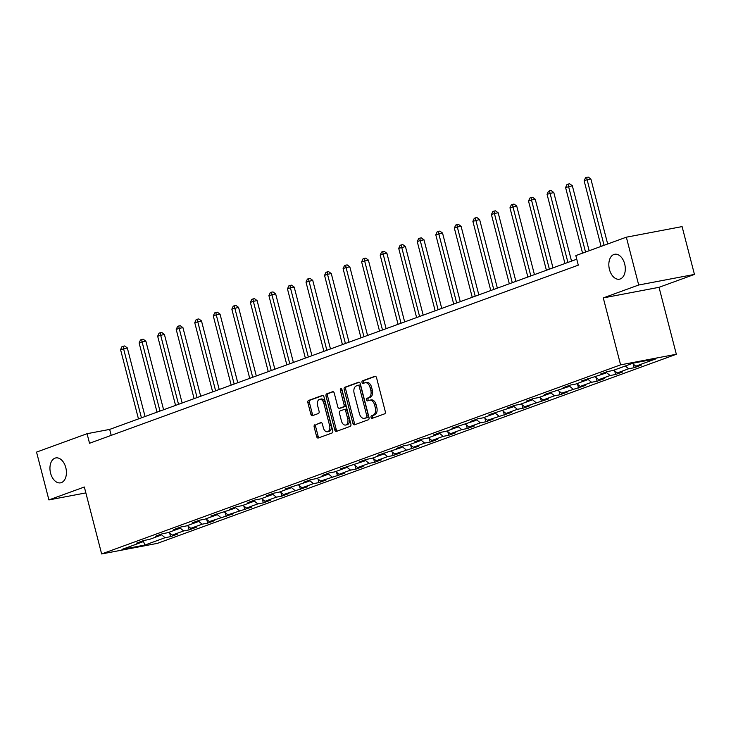 <?xml version="1.0" encoding="UTF-8"?>
<svg xmlns="http://www.w3.org/2000/svg" width="731" height="731" viewBox="0 0 731 731"><rect width="100%" height="100%" fill="white"/><g stroke="black" fill="none" stroke-linecap="round" stroke-linejoin="round"><path stroke-width="1.1" d="M371.056 417.337A1.361 0.859 -100.8 0 0 372.125 418.379A1.361 0.859 -100.8 0 0 372.207 418.351L384.607 413.837A1.946 1.234 -100.8 0 0 385.283 411.535L376.547 377.744A1.946 1.234 -100.8 0 0 375.021 376.255A1.946 1.234 -100.8 0 0 374.893 376.291L362.503 380.805A1.361 0.859 -100.8 0 0 362.019 382.423A1.361 0.859 -100.8 0 0 363.097 383.455A1.361 0.859 -100.8 0 0 363.179 383.437L364.778 382.852A6.223 3.938 -100.8 0 1 365.171 382.742A6.223 3.938 -100.8 0 1 370.069 387.494L370.8 390.317A6.223 3.938 -100.8 0 1 368.616 397.682L367.017 398.267A1.361 0.859 -100.8 0 0 366.533 399.875A1.361 0.859 -100.8 0 0 367.611 400.917A1.361 0.859 -100.8 0 0 367.693 400.89L369.301 400.314A6.223 3.938 -100.8 0 1 369.694 400.204A6.223 3.938 -100.8 0 1 374.583 404.956L375.314 407.77A6.223 3.938 -100.8 0 1 373.13 415.144L371.531 415.729A1.361 0.859 -100.8 0 0 371.056 417.337M369.694 400.204L371.193 399.912A6.223 3.938 -100.8 0 1 376.09 404.672L376.821 407.487A6.223 3.938 -100.8 0 1 374.637 414.852L373.038 415.436A1.361 0.859 -100.8 0 0 372.563 417.054A1.361 0.859 -100.8 0 0 373.185 417.995M375.524 376.319L364.001 380.522A1.361 0.859 -100.8 0 0 363.526 382.13A1.361 0.859 -100.8 0 0 364.157 383.081M365.171 382.742L366.679 382.459A6.223 3.938 -100.8 0 1 371.576 387.211L372.307 390.025A6.223 3.938 -100.8 0 1 370.124 397.399L368.525 397.984A1.361 0.859 -100.8 0 0 368.04 399.592A1.361 0.859 -100.8 0 0 368.671 400.542M65.79 467.612A12.683 8.032 -100.8 0 0 55.821 457.926A12.683 8.032 -100.8 0 0 50.576 473.158A12.683 8.032 -100.8 0 0 60.554 482.844A12.683 8.032 -100.8 0 0 65.79 467.612M624.676 263.955A12.683 8.032 -100.8 0 0 614.707 254.269A12.683 8.032 -100.8 0 0 609.462 269.501A12.683 8.032 -100.8 0 0 619.44 279.187A12.683 8.032 -100.8 0 0 624.676 263.955M314.851 424.766A1.946 1.234 -100.8 0 0 314.175 427.068L316.624 436.553A1.946 1.234 -100.8 0 0 318.159 438.043A1.946 1.234 -100.8 0 0 318.277 438.006L332.048 432.99A1.946 1.234 -100.8 0 0 332.724 430.687L323.988 396.896A1.946 1.234 -100.8 0 0 322.453 395.407A1.946 1.234 -100.8 0 0 322.334 395.444L308.564 400.46A1.946 1.234 -100.8 0 0 307.888 402.763L310.849 414.212A1.946 1.234 -100.8 0 0 312.375 415.701A1.946 1.234 -100.8 0 0 312.502 415.665L318.396 413.518A1.946 1.234 -100.8 0 0 319.072 411.215L317.601 405.541A5.199 3.299 -100.8 0 1 319.758 399.29A5.199 3.299 -100.8 0 1 323.851 403.265L329.599 425.506A5.199 3.299 -100.8 0 1 327.451 431.756A5.199 3.299 -100.8 0 1 323.358 427.781L322.398 424.071A1.946 1.234 -100.8 0 0 320.872 422.591A1.946 1.234 -100.8 0 0 320.745 422.628L316.359 424.483A1.946 1.234 -100.8 0 0 315.682 426.785L318.131 436.27A1.946 1.234 -100.8 0 0 319.155 437.686M84.339 487.01L48.913 499.922L36.55 452.105L87.062 433.702L89.538 443.26L578.294 265.161L575.827 255.594L626.339 237.191L638.702 285.008L603.285 297.91L620.592 364.851L101.646 553.952L84.339 487.01M352.909 423.331A1.946 1.234 -100.8 0 0 354.444 424.821A1.946 1.234 -100.8 0 0 354.562 424.784L368.333 419.768A1.946 1.234 -100.8 0 0 369.009 417.465L360.273 383.674A1.946 1.234 -100.8 0 0 358.738 382.185A1.946 1.234 -100.8 0 0 358.619 382.222L344.849 387.238A1.946 1.234 -100.8 0 0 344.173 389.541L352.909 423.331L354.416 423.048A1.946 1.234 -100.8 0 0 355.44 424.464M350.186 426.374L336.424 431.391A1.946 1.234 -100.8 0 1 336.297 431.427A1.946 1.234 -100.8 0 1 334.771 429.938L326.026 396.147A1.946 1.234 -100.8 0 1 326.711 393.845L332.605 391.697A1.946 1.234 -100.8 0 1 332.724 391.67A1.946 1.234 -100.8 0 1 334.25 393.15L337.795 406.856A1.946 1.234 -100.8 0 0 339.33 408.346A1.946 1.234 -100.8 0 0 339.449 408.309L343.36 406.884A1.946 1.234 -100.8 0 0 344.036 404.581L340.354 390.317A1.361 0.859 -100.8 0 1 340.911 388.682A1.361 0.859 -100.8 0 1 341.98 389.724L350.871 424.071A1.946 1.234 -100.8 0 1 350.186 426.374M620.592 364.851L676.339 354.261L157.393 543.361L101.646 553.952M169.656 533L170.597 536.645L177.734 534.05L172.233 535.092L183.645 530.934L189.137 529.893L196.274 527.289L190.773 528.339L202.185 524.182L207.686 523.131L214.813 520.536L209.313 521.578L233.353 513.783L227.862 514.825L251.903 507.022L246.402 508.063L257.815 503.906L263.306 502.864L270.443 500.269L264.942 501.311L276.355 497.153L281.855 496.111L288.983 493.507L283.482 494.549L307.523 486.755L302.031 487.796L313.435 483.639L318.935 482.597L326.072 479.993L320.571 481.044L344.612 473.24L339.111 474.282L350.524 470.124L356.024 469.083L363.152 466.479L357.651 467.529L369.064 463.372L374.564 462.321L381.701 459.726L376.2 460.768L387.604 456.61L393.104 455.568L400.241 452.964L394.74 454.015L418.781 446.212L413.28 447.253L424.693 443.096L430.193 442.054L437.321 439.45L431.82 440.501L443.233 436.343L448.733 435.292L455.87 432.697L450.369 433.739L461.773 429.581L467.273 428.54L474.41 425.945L468.909 426.986L480.322 422.829L485.823 421.787L492.95 419.183L487.449 420.224L511.49 412.43L505.989 413.472L517.402 409.314L522.903 408.273L530.039 405.668L524.538 406.719L548.579 398.916L543.078 399.958L554.491 395.8L559.992 394.758L567.119 392.154L561.618 393.205L585.659 385.401L580.167 386.443L591.571 382.286L597.072 381.244L604.208 378.64L598.707 379.691L610.12 375.533L615.612 374.482L622.748 371.887L617.247 372.929L628.66 368.771L634.161 367.73L641.288 365.125L635.787 366.176L655.999 358.811L633.092 363.161L612.889 370.526L607.388 371.567L600.261 374.171L605.761 373.121L606.291 371.969M170.597 536.645L165.096 537.696L144.893 545.052L121.995 549.401L142.198 542.046L136.697 543.087L143.833 540.492L149.334 539.441L160.738 535.284L155.246 536.335L162.373 533.731L167.874 532.689L179.287 528.531L173.786 529.573L180.913 526.978L186.414 525.927L197.827 521.77L192.326 522.82L199.462 520.216L204.954 519.174L216.367 515.017L210.866 516.059L234.907 508.255L229.415 509.306L236.542 506.702L242.043 505.66L253.456 501.503L247.955 502.544L255.082 499.949L260.583 498.907L271.996 494.741L266.495 495.792L273.632 493.187L279.123 492.146L290.536 487.988L285.035 489.03L309.076 481.236L303.584 482.277L310.712 479.673L316.212 478.631L327.625 474.474L322.124 475.515L329.252 472.92L334.752 471.879L346.165 467.721L340.664 468.763L364.705 460.959L359.204 462.001L366.341 459.406L371.841 458.364L383.245 454.207L377.753 455.249L401.794 447.445L396.293 448.496L403.421 445.892L408.921 444.85L420.334 440.692L414.833 441.734L421.97 439.139L427.461 438.088L438.874 433.931L433.373 434.982L440.51 432.377L446.011 431.336L457.423 427.178L451.922 428.22L475.963 420.416L470.462 421.467L477.59 418.863L483.09 417.821L494.503 413.664L489.002 414.705L513.043 406.911L507.542 407.953L514.679 405.349L520.18 404.307L531.592 400.149L526.092 401.191L533.219 398.596L538.72 397.554L550.132 393.397L544.632 394.438L568.672 386.635L563.172 387.677L570.308 385.082L575.809 384.04L587.212 379.882L581.721 380.924L605.761 373.121M168.834 532.332L172.233 535.092M179.662 527.7L183.645 530.934M160.738 535.284L161.268 534.133M187.383 525.58L190.773 528.339M198.211 520.947L202.185 524.182M179.287 528.531L179.817 527.38M205.923 518.818L209.313 521.578M216.751 514.185L220.725 517.42M197.827 521.77L198.357 520.618M224.463 512.065L227.862 514.825M235.291 507.433L239.265 510.667M216.367 515.017L216.897 513.866M243.003 505.313L246.402 508.063M253.831 500.68L257.815 503.906M234.907 508.255L235.437 507.104M261.552 498.551L264.942 501.311M272.38 493.918L276.355 497.153M253.456 501.503L253.986 500.351M280.092 491.799L283.482 494.549M290.92 487.166L294.895 490.391M271.996 494.741L272.526 493.589M298.632 485.037L302.031 487.796M309.46 480.404L313.435 483.639M290.536 487.988L291.066 486.837M317.172 478.284L320.571 481.044M328 473.651L331.984 476.877M309.076 481.236L309.615 480.075M335.721 471.522L339.111 474.282M346.549 466.89L350.524 470.124M327.625 474.474L328.155 473.322M354.261 464.77L357.651 467.529M365.089 460.137L369.064 463.372M346.165 467.721L346.695 466.561M372.801 458.008L376.2 460.768M383.629 453.375L387.604 456.61M364.705 460.959L365.235 459.808M391.35 451.255L394.74 454.015M402.169 446.623L406.153 449.857M383.245 454.207L383.784 453.056M409.89 444.494L413.28 447.253M420.718 439.861L424.693 443.096M401.794 447.445L402.324 446.294M428.43 437.741L431.82 440.501M439.258 433.108L443.233 436.343M420.334 440.692L420.864 439.541M446.97 430.979L450.369 433.739M457.798 426.347L461.773 429.581M438.874 433.931L439.404 432.779M465.519 424.227L468.909 426.986M476.338 419.594L480.322 422.829M457.423 427.178L457.953 426.027M484.059 417.474L487.449 420.224M494.887 412.841L498.862 416.067M475.963 420.416L476.493 419.265M502.599 410.712L505.989 413.472M513.427 406.08L517.402 409.314M494.503 413.664L495.033 412.512M521.139 403.96L524.538 406.719M531.967 399.327L535.951 402.553M513.043 406.911L513.573 405.751M539.688 397.198L543.078 399.958M550.507 392.565L554.491 395.8M531.592 400.149L532.122 398.998M558.228 390.445L561.618 393.205M569.056 385.813L573.031 389.047M550.132 393.397L550.662 392.236M576.768 383.684L580.167 386.443M587.596 379.051L591.571 382.286M568.672 386.635L569.202 385.484M595.308 376.931L598.707 379.691M606.136 372.298L610.12 375.533M587.212 379.882L587.742 378.731M613.857 370.169L617.247 372.929M625.261 366.012L628.66 368.771M632.397 363.417L635.787 366.176M603.285 297.91L659.033 287.32L694.45 274.417L638.702 285.008M694.45 274.417L682.087 226.601L626.339 237.191M48.913 499.922L85.856 492.904M659.033 287.32L676.339 354.261M576.759 259.203L109.668 429.408L87.062 433.702M143.185 540.721L144.893 545.052M161.122 534.462L165.096 537.696M142.198 542.046L142.728 540.894M111.203 435.365L109.668 429.408M633.21 364.084L634.161 367.73M614.67 370.836L615.612 374.482M596.13 377.598L597.072 381.244M577.591 384.351L578.532 387.997M559.041 391.112L559.992 394.758M540.501 397.865L541.443 401.511M521.961 404.618L522.903 408.273M503.421 411.379L504.363 415.025M484.872 418.132L485.823 421.787M466.332 424.894L467.273 428.54M447.792 431.646L448.733 435.292M429.252 438.408L430.193 442.054M410.703 445.161L411.654 448.807M392.163 451.922L393.104 455.568M373.623 458.675L374.564 462.321M355.083 465.437L356.024 469.083M336.534 472.189L337.484 475.835M317.994 478.942L318.935 482.597M299.454 485.704L300.395 489.35M280.914 492.456L281.855 496.111M262.365 499.218L263.306 502.864M243.825 505.971L244.766 509.617M225.285 512.733L226.226 516.378M206.736 519.485L207.686 523.131M188.196 526.247L189.137 529.893M359.25 382.249L346.357 386.955A1.946 1.234 -100.8 0 0 345.681 389.257L354.416 423.048M366.368 417.602A1.361 0.859 -100.8 0 0 366.843 415.994L359.177 386.334A1.361 0.859 -100.8 0 0 358.099 385.292A1.361 0.859 -100.8 0 0 358.016 385.319L356.326 385.931A6.223 3.938 -100.8 0 0 354.142 393.296L359.387 413.572A6.223 3.938 -100.8 0 0 364.285 418.333A6.223 3.938 -100.8 0 0 364.678 418.223L367.876 417.319A1.361 0.859 -100.8 0 0 368.351 415.711L366.843 415.994M358.19 385.283L359.524 385.027A1.361 0.859 -100.8 0 1 359.606 385.009A1.361 0.859 -100.8 0 1 360.675 386.05L368.351 415.711M364.285 418.333L365.792 418.041A6.223 3.938 -100.8 0 0 366.185 417.94L364.678 418.223M367.876 417.319L366.185 417.94M333.235 391.734L328.219 393.561A1.946 1.234 -100.8 0 0 327.534 395.864L336.278 429.654A1.946 1.234 -100.8 0 0 337.293 431.08M340.71 408.072A1.946 1.234 -100.8 0 0 340.838 408.053A1.946 1.234 -100.8 0 0 340.957 408.026L344.868 406.6A1.946 1.234 -100.8 0 0 345.544 404.298L341.861 390.025L340.354 390.317M341.806 389.267A1.361 0.859 -100.8 0 0 341.861 390.025M341.478 421.074A5.199 3.299 -100.8 0 0 345.571 425.049A5.199 3.299 -100.8 0 0 347.718 418.808L345.69 410.968A1.946 1.234 -100.8 0 0 344.164 409.479A1.946 1.234 -100.8 0 0 344.036 409.515L340.134 410.941A1.946 1.234 -100.8 0 0 339.449 413.243L341.478 421.074M345.571 425.049L347.079 424.766A5.199 3.299 -100.8 0 0 349.226 418.516L347.718 418.808M344.292 409.47L345.544 409.232A1.946 1.234 -100.8 0 1 345.672 409.196A1.946 1.234 -100.8 0 1 347.198 410.676L349.226 418.516M321.384 422.655L316.359 424.483M327.451 431.756L328.959 431.473A5.199 3.299 -100.8 0 0 331.106 425.223L329.599 425.506M319.758 399.29L321.265 398.998A5.199 3.299 -100.8 0 1 325.35 402.973L331.106 425.223M322.965 395.471L310.072 400.177A1.946 1.234 -100.8 0 0 309.396 402.479L312.356 413.929A1.946 1.234 -100.8 0 0 313.371 415.345M607.68 243.99L590.876 178.994L587.112 179.707L584.133 180.795L601.101 246.384M604.071 245.305L587.112 179.707L586.701 177.331L588.208 177.048L590.876 178.994M584.133 180.795L585.513 177.761L586.701 177.331M589.14 250.742L572.336 185.747L565.593 187.547L582.561 253.145M585.531 252.058L568.563 186.469L568.161 184.084L569.668 183.801L572.336 185.747M565.593 187.547L566.973 184.523L568.161 184.084M571.532 261.104L553.787 192.509L547.053 194.3L564.944 263.507M567.923 262.42L550.023 193.222L549.621 190.846L551.128 190.563L553.787 192.509M547.053 194.3L548.433 191.275L549.621 190.846M552.992 267.866L535.247 199.261L531.483 199.974L528.513 201.062L546.404 270.26M549.374 269.182L531.483 199.974L531.081 197.598L532.579 197.315L535.247 199.261M528.513 201.062L529.884 198.037L531.081 197.598M534.443 274.618L516.707 206.023L509.964 207.814L527.864 277.022M530.834 275.934L512.943 206.736L512.532 204.36L514.039 204.077L516.707 206.023M509.964 207.814L511.344 204.79L512.532 204.36M515.903 281.371L498.167 212.776L494.394 213.489L491.424 214.576L509.324 283.774M512.294 282.687L494.394 213.489L493.992 211.113L495.499 210.83L498.167 212.776M491.424 214.576L492.804 211.551L493.992 211.113M497.363 288.133L479.618 219.538L472.884 221.329L490.775 290.527M493.754 289.449L475.854 220.25L475.452 217.875L476.959 217.582L479.618 219.538M472.884 221.329L474.264 218.304L475.452 217.875M478.823 294.885L461.078 226.29L457.314 227.003L454.344 228.09L472.235 297.289M475.205 296.201L457.314 227.003L456.912 224.627L458.41 224.344L461.078 226.29M454.344 228.09L455.715 225.066L456.912 224.627M460.274 301.647L442.538 233.043L435.795 234.843L453.695 304.041M456.665 302.963L438.774 233.765L438.362 231.389L439.87 231.097L442.538 233.043M435.795 234.843L437.175 231.818L438.362 231.389M441.734 308.4L423.989 239.805L420.224 240.517L417.255 241.605L435.155 310.803M438.125 309.716L420.224 240.517L419.822 238.142L421.33 237.858L423.989 239.805M417.255 241.605L418.635 238.58L419.822 238.142M423.194 315.162L405.449 246.557L398.715 248.357L416.606 317.556M419.585 316.477L401.685 247.279L401.282 244.903L402.79 244.611L405.449 246.557M398.715 248.357L400.095 245.333L401.282 244.903M404.654 321.914L386.909 253.319L383.145 254.032L380.175 255.119L398.066 324.317M401.036 323.23L383.145 254.032L382.742 251.656L384.241 251.373L386.909 253.319M380.175 255.119L381.545 252.085L382.742 251.656M386.105 328.676L368.369 260.072L361.626 261.872L379.526 331.07M382.496 329.992L364.605 260.793L364.193 258.418L365.701 258.125L368.369 260.072M361.626 261.872L363.005 258.847L364.193 258.418M367.565 335.428L349.82 266.833L346.055 267.546L343.086 268.633L360.986 337.832M363.956 336.744L346.055 267.546L345.653 265.17L347.161 264.887L349.82 266.833M343.086 268.633L344.465 265.6L345.653 265.17M349.025 342.19L331.28 273.586L327.515 274.299L324.546 275.386L342.437 344.584M345.416 343.506L327.515 274.299L327.113 271.923L328.621 271.64L331.28 273.586M324.546 275.386L325.925 272.361L327.113 271.923M330.476 348.943L312.74 280.348L306.006 282.139L323.897 351.346M326.867 350.259L308.975 281.06L308.564 278.685L310.072 278.401L312.74 280.348M306.006 282.139L307.376 279.114L308.564 278.685M311.936 355.695L294.2 287.1L290.426 287.813L287.457 288.9L305.357 358.099M308.327 357.011L290.426 287.813L290.024 285.437L291.532 285.154L294.2 287.1M287.457 288.9L288.836 285.876L290.024 285.437M293.396 362.457L275.651 293.862L268.917 295.653L286.817 364.851M289.787 363.773L271.886 294.575L271.484 292.199L272.992 291.907L275.651 293.862M268.917 295.653L270.296 292.628L271.484 292.199M274.856 369.21L257.111 300.615L253.346 301.327L250.377 302.415L268.268 371.613M271.238 370.526L253.346 301.327L252.944 298.952L254.452 298.668L257.111 300.615M250.377 302.415L251.756 299.39L252.944 298.952M256.307 375.972L238.571 307.367L231.837 309.167L249.728 378.366M252.698 377.287L234.806 308.089L234.395 305.713L235.903 305.421L238.571 307.367M231.837 309.167L233.207 306.143L234.395 305.713M237.767 382.724L220.031 314.129L216.257 314.842L213.288 315.929L231.188 385.127M234.158 384.04L216.257 314.842L215.855 312.466L217.363 312.183L220.031 314.129M213.288 315.929L214.667 312.905L215.855 312.466M219.227 389.486L201.482 320.882L194.748 322.682L212.648 391.88M215.618 390.802L197.717 321.603L197.315 319.228L198.823 318.935L201.482 320.882M194.748 322.682L196.127 319.657L197.315 319.228M200.687 396.239L182.942 327.643L179.177 328.356L176.208 329.443L194.099 398.642M197.068 397.554L179.177 328.356L178.775 325.98L180.283 325.697L182.942 327.643M176.208 329.443L177.587 326.419L178.775 325.98M182.138 403L164.402 334.396L157.658 336.196L175.559 405.394M178.528 404.316L160.637 335.118L160.226 332.742L161.734 332.45L164.402 334.396M157.658 336.196L159.038 333.172L160.226 332.742M163.598 409.753L145.862 341.158L142.088 341.87L139.118 342.958L157.019 412.156M159.988 411.069L142.088 341.87L141.686 339.495L143.194 339.211L145.862 341.158M139.118 342.958L140.498 339.924L141.686 339.495M145.058 416.515L127.313 347.91L120.578 349.71L138.47 418.909M141.448 417.83L123.548 348.632L123.146 346.247L124.654 345.964L127.313 347.91M120.578 349.71L121.958 346.686L123.146 346.247M374.637 414.852L373.13 415.144M376.821 407.487L375.314 407.77M376.09 404.672L374.583 404.956M368.525 397.984L367.017 398.267M370.124 397.399L368.616 397.682M372.307 390.025L370.8 390.317M371.576 387.211L370.069 387.494M364.001 380.522L362.503 380.805M373.038 415.436L371.531 415.729M345.681 389.257L344.173 389.541M346.357 386.955L344.849 387.238M360.675 386.05L359.177 386.334M336.278 429.654L334.771 429.938M327.534 395.864L326.026 396.147M328.219 393.561L326.711 393.845M340.957 408.026L339.449 408.309M344.868 406.6L343.36 406.884M345.544 404.298L344.036 404.581M347.198 410.676L345.69 410.968M325.35 402.973L323.851 403.265M312.356 413.929L310.849 414.212M309.396 402.479L307.888 402.763M310.072 400.177L308.564 400.46M318.131 436.27L316.624 436.553M315.682 426.785L314.175 427.068M359.606 385.009L358.099 385.292M340.838 408.053L339.33 408.346M345.672 409.196L344.164 409.479"/></g></svg>
